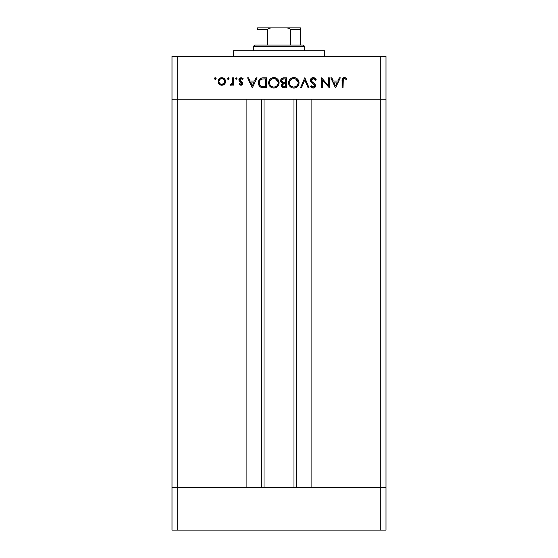 <?xml version="1.0" encoding="UTF-8"?>
<svg xmlns="http://www.w3.org/2000/svg" width="558" height="558" viewBox="0 0 558 558"><rect width="100%" height="100%" fill="white"/><g stroke="black" fill="none" stroke-linecap="round" stroke-linejoin="round"><path stroke-width="0.84" d="M264.018 99.233L264.018 487.301L264.018 99.233M177.702 487.301L177.702 99.233L246.901 99.233L246.901 487.301L177.702 487.301L246.901 487.301L246.901 99.233L177.702 99.233L177.702 487.301L171.997 487.301L177.702 487.301L171.997 487.301L171.997 99.233L386.003 99.233L386.003 487.301L386.003 99.233L380.298 99.233L380.298 487.301L386.003 487.301L171.997 487.301L171.997 530.1L171.997 99.233L380.298 99.233L380.298 487.301L177.702 487.301L177.702 530.1L171.997 530.1L177.702 530.1L177.702 487.301M311.099 99.233L380.298 99.233L380.298 56.435L177.702 56.435L177.702 99.233L177.702 56.435L386.003 56.435L386.003 99.233L386.003 56.435L380.298 56.435L380.298 99.233L386.003 99.233L311.099 99.233L311.099 487.301L311.099 99.233M296.647 487.301L296.647 99.233L296.647 487.301M261.353 99.233L261.353 487.301L261.353 99.233M324.651 56.435L324.651 50.729L233.349 50.729L233.349 56.435L233.349 50.729L324.651 50.729L324.651 56.435M171.997 99.233L171.997 56.435L177.702 56.435L171.997 56.435L171.997 99.233L177.702 99.233L171.997 99.233M328.404 77.834L328.404 85.674L328.404 77.834L329.304 77.834L329.304 87.822L322.517 79.961L322.517 87.822L321.617 87.822L321.617 77.834L328.404 85.674L321.617 77.834L321.617 87.822L322.517 87.822L322.517 79.961L329.304 87.822L329.304 77.834L328.404 77.834L329.304 77.834L329.115 87.822M312.933 77.59L313.205 77.576C311.504 77.708 310.555 78.608 310.353 80.282L311.218 78.35L312.933 77.59L315.04 78.211L316.24 79.759L315.396 80.268L314.517 79.131L313.205 78.601L311.866 79.048L311.287 79.94L311.734 81.433L314.865 84.028L315.563 85.339L315.186 87.076L313.373 88.066L311.95 87.801L310.478 86.385L311.287 85.772L312.361 86.832L313.77 86.978L314.586 86.316L314.656 85.423L311.134 82.152L310.353 80.282L314.705 85.786L313.24 87.055L311.287 85.772L310.478 86.385L313.143 88.08C314.621 87.983 315.444 87.208 315.598 85.744L315.04 84.223L311.608 81.273L311.245 80.296L313.205 78.601L315.396 80.268L316.24 79.759L313.701 77.618M301.453 87.822L300.49 87.822L304.717 77.834L309.069 87.822L308.114 87.822L304.78 79.954L301.453 87.822L300.49 87.822L304.717 77.834L300.49 87.822L301.453 87.822L304.78 79.954L308.114 87.822L309.069 87.822L304.842 77.834L309.069 87.822L308.114 87.822M299.081 82.786C298.774 79.585 297.023 77.855 293.815 77.576L295.831 77.946L297.54 79.083L298.697 80.77L299.081 82.786L298.704 84.795L297.595 86.518L295.907 87.676L293.899 88.08L291.855 87.718L290.125 86.581L288.967 84.865L288.584 82.835L288.96 80.812L290.104 79.11L291.799 77.96L293.815 77.576C290.613 77.876 288.87 79.627 288.584 82.835C288.877 86.072 290.648 87.822 293.899 88.08C297.086 87.752 298.816 85.988 299.081 82.786C298.816 85.988 297.086 87.752 293.899 88.08L293.375 88.059M273.587 77.583L275.861 77.946L277.563 79.083L278.721 80.77L279.105 82.528L278.728 84.795L277.626 86.518L275.931 87.676L273.922 88.08L271.886 87.718L270.156 86.581L268.991 84.865L268.607 82.835L268.984 80.812L270.128 79.11L271.83 77.96L273.845 77.576C270.637 77.876 268.893 79.627 268.607 82.835C268.9 86.072 270.672 87.822 273.922 88.08C277.11 87.752 278.84 85.988 279.112 82.786L279.112 82.786C278.805 79.585 277.047 77.855 273.845 77.576L274.104 77.583M256.108 77.834L257.085 77.834L252.349 87.822L247.613 77.834L248.589 77.834L250.061 81.036L254.588 81.036L256.108 77.834L257.085 77.834L256.108 77.834L254.588 81.036L250.061 81.036L248.589 77.834L247.613 77.834L252.223 87.822L247.613 77.834L248.589 77.834M215.283 77.708L216.113 78.538L215.283 77.708L216.099 78.699L214.963 79.313L214.467 78.699L214.697 77.953L215.283 77.708L214.453 78.538L215.283 79.369L216.113 78.538L215.283 79.369L214.453 78.538L215.283 79.369M224.588 84.056L225.592 81.461L225.02 83.491L223.333 84.962L221.421 85.241L219.615 84.579L218.283 82.856L218.317 80.017L220.019 78.12L222.551 77.764L224.49 78.783L225.592 81.461C225.376 79.152 224.114 77.897 221.812 77.708C219.503 77.904 218.248 79.152 218.039 81.461L219.036 84.056L221.812 85.262L224.316 84.328M227.399 78.699L228.215 79.369L227.385 78.538L228.215 77.708L228.801 77.953L228.989 78.859L228.375 79.355L227.629 79.131L227.448 78.218L228.215 77.708L227.385 78.538L228.215 79.369L229.045 78.538L228.055 79.355M232.63 77.834L233.53 77.834L232.63 77.834L233.53 77.834L233.53 85.13L232.63 85.13L232.63 84.056L231.403 85.165L230.07 85.011L230.566 84.237L231.8 84.035L232.393 83.065L232.63 77.834L232.47 82.793L230.07 85.011L230.852 85.262L232.63 84.056L232.63 85.13L233.53 85.13L233.53 77.834L233.53 85.13L232.63 85.13M236.153 77.708L236.983 78.538L236.153 79.369L235.323 78.538L236.153 77.708L235.323 78.538L236.153 79.369L236.983 78.538L236.153 79.369L235.323 78.538L236.153 77.708L236.983 78.538L236.153 77.708M242.744 83.344L242.235 84.704L241.454 85.186L240.359 85.172L239.033 84.223L239.64 83.595L241.091 84.349L241.83 83.567L241.495 82.598L238.991 80.408L239.061 78.999L240.031 77.939L241.635 77.771L243.135 78.692L242.535 79.369L240.617 78.685L239.807 79.654L240.163 80.596L242.291 82.061L242.744 83.344L242.416 82.221L239.8 79.78L241.091 78.601L242.535 79.369L243.135 78.692L241.042 77.708L238.908 79.815L239.249 80.945L241.851 83.379L240.903 84.363L239.64 83.595L239.033 84.223L240.903 85.262L242.744 83.344L242.416 82.221M258.375 83.079L258.696 80.729L260.544 78.427L262.462 77.883L266.564 77.834L266.564 87.822L260.691 87.153L259.093 85.59L258.368 82.703C258.347 84.962 259.351 86.553 261.374 87.46L266.564 87.822L266.564 77.834L263.467 77.834L266.564 77.834L266.564 87.822L264.548 87.822M283.534 77.841L286.533 77.834L283.834 77.834L286.533 77.834L286.533 87.822L282.822 87.557L281.476 85.911L281.574 84.418L282.571 83.226L280.939 81.914L280.702 80.073L281.616 78.566L283.834 77.834C281.936 77.883 280.876 78.824 280.646 80.673L282.571 83.226L281.413 85.346C281.671 87.111 282.732 87.934 284.587 87.822L286.533 87.822L286.533 77.834L286.533 87.822L284.301 87.815M339.334 77.834L340.31 77.834L335.574 87.822L330.838 77.834L331.815 77.834L333.286 81.036L337.813 81.036L339.334 77.834L340.31 77.834L339.334 77.834L337.813 81.036L333.286 81.036L331.815 77.834L330.838 77.834L335.449 87.822L330.838 77.834L331.815 77.834M346.839 78.734L346.316 79.501L344.384 78.601L343.323 79.159L343.003 87.822L342.103 87.822L342.431 78.699L344.432 77.576L346.839 78.734L346.316 79.501L344.384 78.601L346.316 79.501L346.839 78.734L344.432 77.576C342.605 77.911 341.831 79.076 342.103 81.077L342.103 87.822L343.003 87.822L343.003 81.175C342.765 79.829 343.226 78.971 344.384 78.601L344 78.664M214.697 77.953L215.088 77.729M223.333 84.962L222.586 85.193M219.622 84.586L221.003 85.186M218.039 81.461L218.052 81.091M218.666 79.362L219.134 78.79M219.699 78.315L220.354 77.967M220.703 77.848L221.435 77.722M221.812 77.708L222.182 77.722M222.565 77.771L223.27 77.967M224.49 78.783L224.958 79.362M225.551 82.061L225.446 82.528M225.02 83.491L225.341 82.856M225.571 81.817L225.592 81.461M224.044 83.295L224.693 81.461L224.211 79.85L222.377 78.65L220.696 78.811M223.416 83.874L223.849 83.505M221.526 84.349L221.812 84.363C220.054 84.188 219.092 83.219 218.931 81.461L219.05 82.298M220.277 83.916L219.141 82.57L220.277 83.916L221.812 84.363L224.03 83.309M218.987 82.054L219.266 82.828M220.71 78.804L219.413 79.857L218.931 81.461C219.092 79.703 220.054 78.748 221.812 78.601C223.57 78.748 224.532 79.703 224.693 81.461C224.532 83.219 223.57 84.188 221.812 84.363L222.921 84.146M228.375 77.722L228.989 78.859M228.389 77.722L228.801 77.953M230.852 85.262L230.07 85.011L230.566 84.237L231.305 84.321M230.566 84.237L231.019 84.363M232.002 83.826L232.281 83.344M232.393 83.065L232.533 82.479M232.47 82.793L232.63 80.289M232.623 80.987L232.609 81.545M230.252 85.109L230.642 85.241M236.92 78.211L236.927 78.859M236.153 79.369L235.323 78.538M239.033 84.223L239.64 83.595L239.898 83.867M241.781 83.756L241.495 82.598M241.851 83.379L241.112 82.298M239.249 80.945L238.915 79.606M238.922 79.543L239.521 78.315M243.135 78.692L242.535 79.369L242.242 79.076M241.893 78.824L241.509 78.664M241.3 78.615L240.651 78.671M240.617 78.685L240.198 78.936M241.502 81.426L239.8 79.78L240.163 80.596M240.916 81.098L240.568 80.896M252.349 87.822L257.085 77.834L252.349 87.822M252.293 85.876L250.535 82.061L254.106 82.061L252.293 85.876L254.106 82.061L250.535 82.061L252.293 85.876M263.746 87.808L262.365 87.697M259.603 86.281L258.619 84.495M258.459 83.833L258.535 84.195M258.459 83.812L258.41 83.463M263.467 77.834C260.258 77.862 258.556 79.487 258.368 82.703L258.375 82.451M258.389 82.2L258.445 81.698M258.507 81.384L258.696 80.729M258.912 80.226L259.749 79.048M260.119 78.713L260.732 78.329M261.005 78.211L261.479 78.057M261.514 78.043L262.03 77.939M262.065 77.932L262.957 77.848M264.966 86.797L261.897 86.518L264.966 86.797M261.597 86.413L261.897 86.518C260.147 85.862 259.275 84.593 259.261 82.703L259.658 84.614M260.307 85.562L260.774 85.974M260.642 79.634L259.854 80.492L259.261 82.703C259.261 80.952 260.063 79.752 261.667 79.11L265.664 78.859L265.664 86.797L265.664 78.859L262.525 78.95M259.31 83.414L259.414 83.937M261.556 86.399L262.079 86.567M263.083 78.901L261.158 79.32M259.854 80.492L259.561 81.056M259.4 81.552L259.317 81.984M279.084 83.302L278.916 84.237M278.519 85.269L274.948 87.976M270.156 86.581L272.695 87.955M268.991 84.872L269.486 85.786M268.621 83.093L268.621 82.57M272.171 77.834L273.329 77.604M275.512 77.82L279.112 82.786M277.242 86.874L277.626 86.518M272.82 77.667L272.318 77.792M269.981 80.854L269.688 81.559M270.532 80.052L270.232 80.436M272.611 86.874L273.88 87.055C271.237 86.846 269.779 85.437 269.507 82.835C269.765 80.206 271.223 78.797 273.88 78.601L272.192 78.915M278.128 81.914L275.519 78.894L273.88 78.601C276.496 78.804 277.94 80.199 278.212 82.786L278.037 81.545M277.898 84.439L276.942 85.82L278.135 83.658M276.28 86.344L276.942 85.82M271.697 86.49L272.199 86.727M270.246 85.221L271.683 86.483M269.828 81.182L269.674 84.049M269.877 84.586L270.504 85.548M270.763 85.82L271.125 86.12M272.625 78.769L271.111 79.522M278.198 82.368L278.212 82.786C277.954 85.402 276.51 86.818 273.88 87.055L274.731 86.971M275.087 86.888L276.622 86.099M282.78 87.536L281.664 86.455M281.657 86.434L281.476 85.918M281.413 85.346L281.497 84.67M282.174 83.058L281.56 82.689M280.925 81.886L280.779 81.531M280.772 81.51L280.681 81.105M280.66 80.345L280.876 79.543M282.397 87.32L282.976 87.613M284.106 82.556L285.047 82.57M282.669 86.281L284.427 86.797L282.313 85.332L282.536 86.12L282.313 85.332C282.641 83.993 283.548 83.414 285.04 83.595L282.648 84.356M283.248 83.867L284.127 83.637L282.864 84.118L282.32 85.534M285.64 86.797L284.427 86.797L285.64 86.797L285.64 83.595L285.64 86.797M285.04 83.595L284.127 83.637M282.557 82.235L283.178 82.451L281.546 80.673L282.278 82.068L283.408 82.493M281.616 80.206L281.546 80.673C281.888 79.285 282.829 78.685 284.364 78.859L282.125 79.424L281.609 81.154M283.59 78.887L282.955 78.985M282.383 79.229L282.027 79.515M284.364 78.859L285.64 78.859L285.64 82.57L285.64 78.859L283.652 78.887M283.694 86.748L284.427 86.797M291.855 87.718L292.671 87.955M291.848 87.711L288.821 84.474M288.605 83.351L288.584 82.835M288.674 81.789L288.96 80.812M290.111 79.103L290.655 78.622M292.141 77.834L292.776 77.674M293.557 77.583L294.331 77.604M295.301 77.771L295.852 77.953M296.57 78.315L298.202 79.871M298.725 80.847L298.865 81.245M298.983 81.726L299.06 82.27M294.415 88.052L294.924 87.976M295.907 87.676L296.431 87.418M289.958 80.854L289.665 81.559M290.509 80.052L290.209 80.436M292.58 86.874L293.857 87.055C291.213 86.846 289.755 85.437 289.483 82.835C289.741 80.206 291.199 78.797 293.857 78.601L292.992 78.678M294.673 78.671L293.857 78.601C296.472 78.804 297.916 80.199 298.188 82.786L298.007 81.545M297.867 84.439L296.919 85.82L298.105 83.658M296.249 86.344L296.919 85.82M291.262 86.239L292.176 86.727M290.216 85.221L291.45 86.364M289.804 81.182L289.651 84.049M289.853 84.586L290.481 85.548M290.739 85.82L291.102 86.12M293.013 78.678L292.169 78.915M292.594 78.769L291.088 79.522M298.105 81.914L295.489 78.894L294.687 78.671M298.167 82.368L298.188 82.786C297.93 85.402 296.486 86.818 293.857 87.055L295.886 86.553M295.056 86.888L296.598 86.099M314.524 77.883L315.361 78.504M315.716 78.922L315.981 79.32M316.121 79.543L315.396 80.268M315.396 80.261L314.991 79.654M314.803 79.424L312.843 78.629M311.245 80.296L311.789 81.503M315.556 86.218L314.928 87.383M314.872 87.439L314.496 87.711M314.482 87.725L314.077 87.913M314.042 87.927L313.638 88.031M312.933 88.066L312.327 87.955M311.134 87.181L310.729 86.713M310.478 86.385L311.504 86.044M311.287 85.772L311.831 86.406M313.24 87.055L314.252 86.727M314.307 84.774L313.722 84.237M311.873 82.863L311.378 82.417M310.862 81.81L310.408 80.798M311.231 78.336L311.706 77.98M312.131 77.771L311.218 78.35M310.994 87.027L311.594 87.585M313.561 78.636L313.91 78.748M322.517 87.822L321.617 87.822L321.82 77.834M335.574 87.822L340.31 77.834L335.574 87.822M335.518 85.876L333.761 82.061L337.332 82.061L335.518 85.876L337.332 82.061L333.761 82.061L335.518 85.876M343.003 87.822L342.103 87.822L342.103 81.077M342.117 80.471L342.159 79.801M342.431 78.706L342.779 78.218M342.793 78.204L343.268 77.855M343.609 77.702L344.133 77.597M344.432 77.576L346.009 78.071M346.316 79.501L345.695 79.09M343.051 80.003L343.024 80.352M343.024 80.373L343.003 81.175M345.744 77.918L345.109 77.667M222.377 78.65L221.254 78.65M218.987 80.896L218.98 82.026M220.703 84.146L221.247 84.314M224.211 83.065L224.644 80.896M264.52 78.859L263.801 78.866M262.365 78.971L260.635 79.641M259.296 82.124L259.275 83.016M262.651 86.671L263.418 86.748M264.192 86.79L264.576 86.797M271.83 79.076L271.46 79.278M269.528 82.41L269.528 83.254M273.455 87.034L274.306 87.034M274.717 86.971L275.91 86.553M277.389 85.318L277.668 84.893M277.891 81.154L275.519 78.894M274.299 78.622L273.88 78.601M281.825 81.594L282.278 82.068M291.806 79.076L291.436 79.278M289.497 82.41L289.497 83.254M293.431 87.034L294.275 87.034M297.365 85.318L297.644 84.893M297.867 81.154L295.496 78.894M294.275 78.622L293.857 78.601M300.399 28.856L300.399 45.024L300.399 29.33L290.411 29.33L288.939 28.123L286.945 27.9L257.601 27.9L271.055 27.9L269.061 28.123L267.589 29.33L257.601 29.33L257.601 27.9L257.601 29.33L267.589 29.33L267.589 45.024L254.748 45.024L253.318 46.447L304.682 46.447L303.252 45.024L267.589 45.024L303.252 45.024L304.682 46.447L253.318 46.447L253.318 50.729L253.318 46.447L254.748 45.024L267.589 45.024L267.589 29.33L268.133 28.514L271.055 27.9L286.945 27.9L289.867 28.514L290.411 29.33L290.411 45.024L290.411 29.33L300.399 29.33L300.399 27.9L286.945 27.9L300.399 27.9M304.682 50.729L304.682 46.447L304.682 50.729M257.601 29.33L257.601 27.949M386.003 530.1L177.702 530.1L380.298 530.1L380.298 487.301L380.298 530.1L386.003 530.1L386.003 487.301L386.003 530.1M293.982 487.301L293.982 99.233"/></g></svg>
